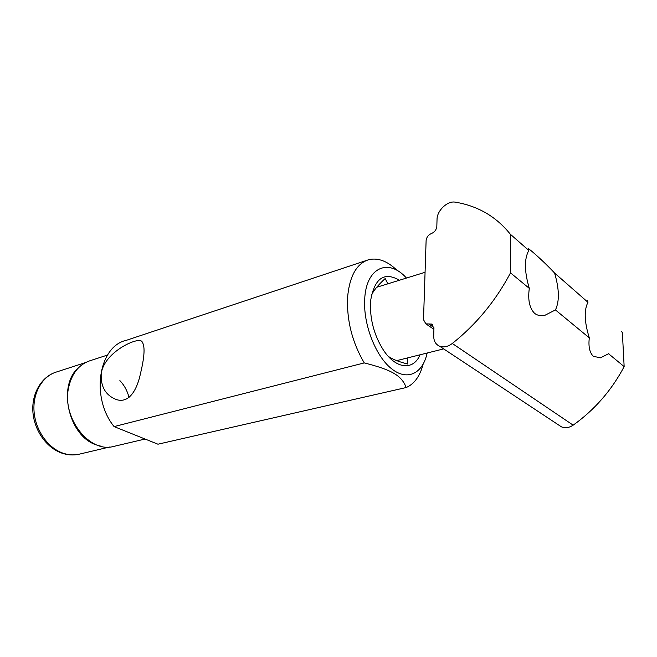 <?xml version="1.0" encoding="UTF-8"?>
<svg xmlns="http://www.w3.org/2000/svg" width="657" height="657" viewBox="0 0 657 657"><rect width="100%" height="100%" fill="white"/><g stroke="black" fill="none" stroke-linecap="round" stroke-linejoin="round"><path stroke-width="0.99" d="M587.958 301.005L587.522 300.807L587.958 302.286C583.909 310.153 584.36 322.012 589.304 337.862C588.278 346.485 589.616 352.637 593.328 356.308L600.49 357.827L608.842 353.589M510.497 272.869L510.325 234.22C502.112 223.955 492.438 216.03 481.31 210.47C473.073 206.372 464.368 203.604 455.186 202.151C447.491 200.599 436.962 210.651 437.036 219.364L436.831 226.419C436.42 229.753 434.63 232.118 431.468 233.498C428.315 234.877 426.533 237.234 426.114 240.561L423.502 319.68L425.859 323.852L431.542 324.065L433.94 328.278L433.719 336.047C433.719 341.057 435.69 344.457 439.623 346.223C443.68 347.652 447.91 346.74 452.303 343.471C476.276 324.418 495.674 300.881 510.497 272.869L529.304 288.374C527.727 299.871 529.493 308.199 534.609 313.364C537.41 315.508 540.834 316.157 544.883 315.311L555.444 309.94L589.304 337.862M558.499 424.915L561.431 426.853C565.299 428.339 569.208 427.781 573.159 425.161C594.642 409.804 611.642 390.283 624.15 366.598L622.368 332.458L621.423 331.325M608.694 353.852L624.15 366.598M621.407 331.613L622.368 332.458M510.325 234.22L528.819 250.44C524.155 258.776 524.311 271.423 529.304 288.374M555.444 309.94C559.592 301.218 559.296 288.908 554.565 273.016C543.068 260.648 528.942 248.56 528.4 248.732L528.819 250.44M554.565 273.016L587.958 302.286M79.218 367.082C56.97 384.501 68.213 436.043 96.316 444.904L101.827 446.448M366.54 260.427L126.399 340.301C98.698 346.067 90.338 397.329 114.088 426.598L364.249 362.919C352.185 342.305 346.633 320.402 347.594 297.194C349.598 275.924 356.702 263.408 368.889 259.646C378.177 257.56 387.63 261.19 397.23 270.528M114.088 426.598L157.959 444.206L406.198 387.531C414.312 383.992 419.954 376.223 423.124 364.208M101.244 373.307C100.472 386.497 105.481 395.235 116.256 399.513C128.994 403.809 137.05 390.143 140.582 373.127C145.197 353.942 145.205 343.118 140.598 340.646C133.724 338.807 104.373 353.08 101.244 373.307M406.198 387.531C401.739 375.837 392.549 370.014 364.249 362.919M406.453 278.059C388.665 257.905 366.146 267.079 364.709 299.05C363.091 324 375.451 355.922 391.334 368.577C407.2 381.479 422.821 373.611 427.157 353.014M399.448 280.235C384.131 271.464 374.531 278.231 370.647 300.536L370.466 302.844C369.99 320.016 374.35 335.834 383.557 350.312C396.146 369.406 413.491 370.638 420.053 354.788M371.361 295.535C373.127 291.117 377.726 285.45 385.174 278.535L387.844 283.824M407.545 357.917L407.619 364.011C398.429 361.678 391.925 359.067 388.115 356.176M107.502 355.059L90.765 360.488C79.086 364.142 71.654 373.365 68.484 388.156C61.98 418.213 89.393 452.911 113.094 446.571L114.901 446.144M129.043 397.526C127.368 390.89 124.313 385.257 119.878 380.617M452.303 343.471L573.159 425.161M428.684 323.958L433.907 327.506M109.497 447.031L78.47 454.365C72.911 455.473 67.285 455.03 61.586 453.034C46.121 447.598 33.827 429.735 32.85 411.093C31.799 392.459 42.229 375.911 57.052 371.813C42.853 375.656 32.784 392.139 34.016 410.929C35.166 429.711 47.567 447.68 62.629 453.034C68.016 454.94 73.297 455.383 78.47 454.365L80.261 453.938M425.859 323.852L433.907 329.313M431.542 324.065L432.782 324.911M439.623 346.223L561.431 426.853M57.052 371.813L85.418 362.615M396.688 360.636L443.647 348.892M376.707 287.273L425.071 272.294M140.598 340.646L142.06 341.361M113.094 446.571L145.057 439.032"/></g></svg>
